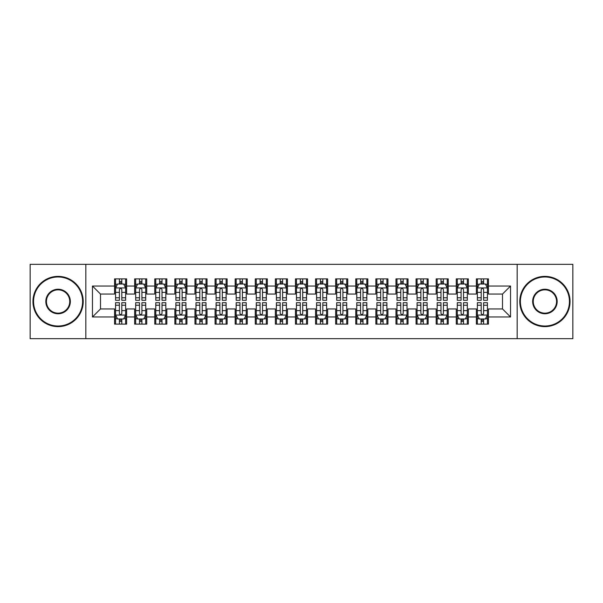 <?xml version="1.0" encoding="UTF-8"?>
<svg xmlns="http://www.w3.org/2000/svg" width="603" height="603" viewBox="0 0 603 603"><rect width="100%" height="100%" fill="white"/><g stroke="black" fill="none" stroke-linecap="round" stroke-linejoin="round"><path stroke-width="0.9" d="M517.17 338.682L572.85 338.682L572.85 264.318L517.17 264.318L517.17 338.682L85.83 338.682L85.83 264.318L30.15 264.318L30.15 338.682L85.83 338.682M517.17 264.318L85.83 264.318M92.463 316.974L92.463 286.026L114.57 286.026L114.57 294.06L100.497 294.06L100.497 308.94L92.463 316.974L114.57 316.974L114.57 324.113L126.63 324.113L126.63 316.974L134.673 316.974L134.673 324.113L146.733 324.113L146.733 316.974L154.767 316.974L154.767 324.113L166.827 324.113L166.827 316.974L174.87 316.974L174.87 324.113L186.93 324.113L186.93 316.974L194.973 316.974L194.973 324.113L207.033 324.113L207.033 316.974L215.067 316.974L215.067 324.113L227.127 324.113L227.127 316.974L235.17 316.974L235.17 324.113L247.23 324.113L247.23 316.974L255.273 316.974L255.273 324.113L267.333 324.113L267.333 316.974L275.367 316.974L275.367 324.113L287.427 324.113L287.427 316.974L295.47 316.974L295.47 324.113L307.53 324.113L307.53 316.974L315.573 316.974L315.573 324.113L327.633 324.113L327.633 316.974L335.667 316.974L335.667 324.113L347.727 324.113L347.727 316.974L355.77 316.974L355.77 324.113L367.83 324.113L367.83 316.974L375.873 316.974L375.873 324.113L387.933 324.113L387.933 316.974L395.967 316.974L395.967 324.113L408.027 324.113L408.027 316.974L416.07 316.974L416.07 324.113L428.13 324.113L428.13 316.974L436.173 316.974L436.173 324.113L448.233 324.113L448.233 316.974L456.267 316.974L456.267 324.113L468.327 324.113L468.327 316.974L476.37 316.974L476.37 324.113L488.43 324.113L488.43 308.94L502.503 308.94L502.503 294.06L488.43 294.06L488.43 286.026L510.537 286.026L510.537 316.974L488.43 316.974M488.43 286.026L488.43 278.887L476.37 278.887L476.37 286.026L468.327 286.026L468.327 278.887L456.267 278.887L456.267 286.026L448.233 286.026L448.233 278.887L436.173 278.887L436.173 286.026L428.13 286.026L428.13 278.887L416.07 278.887L416.07 286.026L408.027 286.026L408.027 278.887L395.967 278.887L395.967 286.026L387.933 286.026L387.933 278.887L375.873 278.887L375.873 286.026L367.83 286.026L367.83 278.887L355.77 278.887L355.77 286.026L347.727 286.026L347.727 278.887L335.667 278.887L335.667 286.026L327.633 286.026L327.633 278.887L315.573 278.887L315.573 286.026L307.53 286.026L307.53 278.887L295.47 278.887L295.47 286.026L287.427 286.026L287.427 278.887L275.367 278.887L275.367 286.026L267.333 286.026L267.333 278.887L255.273 278.887L255.273 286.026L247.23 286.026L247.23 278.887L235.17 278.887L235.17 286.026L227.127 286.026L227.127 278.887L215.067 278.887L215.067 286.026L207.033 286.026L207.033 278.887L194.973 278.887L194.973 286.026L186.93 286.026L186.93 278.887L174.87 278.887L174.87 286.026L166.827 286.026L166.827 278.887L154.767 278.887L154.767 286.026L146.733 286.026L146.733 278.887L134.673 278.887L134.673 286.026L126.63 286.026L126.63 278.887L114.57 278.887L114.57 286.026M468.327 316.974L468.327 308.94L476.37 308.94L476.37 316.974M510.537 286.026L502.503 294.06M448.233 316.974L448.233 308.94L456.267 308.94L456.267 316.974M476.37 286.026L476.37 294.06L468.327 294.06L468.327 286.026M428.13 316.974L428.13 308.94L436.173 308.94L436.173 316.974M456.267 286.026L456.267 294.06L448.233 294.06L448.233 286.026M408.027 316.974L408.027 308.94L416.07 308.94L416.07 316.974M436.173 286.026L436.173 294.06L428.13 294.06L428.13 286.026M387.933 316.974L387.933 308.94L395.967 308.94L395.967 316.974M416.07 286.026L416.07 294.06L408.027 294.06L408.027 286.026M367.83 316.974L367.83 308.94L375.873 308.94L375.873 316.974M395.967 286.026L395.967 294.06L387.933 294.06L387.933 286.026M347.727 316.974L347.727 308.94L355.77 308.94L355.77 316.974M375.873 286.026L375.873 294.06L367.83 294.06L367.83 286.026M327.633 316.974L327.633 308.94L335.667 308.94L335.667 316.974M355.77 286.026L355.77 294.06L347.727 294.06L347.727 286.026M307.53 316.974L307.53 308.94L315.573 308.94L315.573 316.974M335.667 286.026L335.667 294.06L327.633 294.06L327.633 286.026M287.427 316.974L287.427 308.94L295.47 308.94L295.47 316.974M315.573 286.026L315.573 294.06L307.53 294.06L307.53 286.026M267.333 316.974L267.333 308.94L275.367 308.94L275.367 316.974M295.47 286.026L295.47 294.06L287.427 294.06L287.427 286.026M247.23 316.974L247.23 308.94L255.273 308.94L255.273 316.974M275.367 286.026L275.367 294.06L267.333 294.06L267.333 286.026M227.127 316.974L227.127 308.94L235.17 308.94L235.17 316.974M255.273 286.026L255.273 294.06L247.23 294.06L247.23 286.026M207.033 316.974L207.033 308.94L215.067 308.94L215.067 316.974M235.17 286.026L235.17 294.06L227.127 294.06L227.127 286.026M186.93 316.974L186.93 308.94L194.973 308.94L194.973 316.974M215.067 286.026L215.067 294.06L207.033 294.06L207.033 286.026M166.827 316.974L166.827 308.94L174.87 308.94L174.87 316.974M194.973 286.026L194.973 294.06L186.93 294.06L186.93 286.026M146.733 316.974L146.733 308.94L154.767 308.94L154.767 316.974M174.87 286.026L174.87 294.06L166.827 294.06L166.827 286.026M126.63 316.974L126.63 308.94L134.673 308.94L134.673 316.974M154.767 286.026L154.767 294.06L146.733 294.06L146.733 286.026M100.497 308.94L114.57 308.94L114.57 316.974M134.673 286.026L134.673 294.06L126.63 294.06L126.63 286.026M476.37 283.915L477.372 283.915M487.428 283.915L488.43 283.915M456.267 283.915L457.278 283.915M467.325 283.915L468.327 283.915M436.173 283.915L437.175 283.915M447.222 283.915L448.233 283.915M416.07 283.915L417.072 283.915M427.128 283.915L428.13 283.915M395.967 283.915L396.978 283.915M407.025 283.915L408.027 283.915M375.873 283.915L376.875 283.915M386.922 283.915L387.933 283.915M355.77 283.915L356.772 283.915M366.828 283.915L367.83 283.915M335.667 283.915L336.678 283.915M346.725 283.915L347.727 283.915M315.573 283.915L316.575 283.915M326.622 283.915L327.633 283.915M295.47 283.915L296.472 283.915M306.528 283.915L307.53 283.915M275.367 283.915L276.378 283.915M286.425 283.915L287.427 283.915M255.273 283.915L256.275 283.915M266.322 283.915L267.333 283.915M235.17 283.915L236.172 283.915M246.228 283.915L247.23 283.915M215.067 283.915L216.078 283.915M226.125 283.915L227.127 283.915M194.973 283.915L195.975 283.915M206.022 283.915L207.033 283.915M174.87 283.915L175.872 283.915M185.928 283.915L186.93 283.915M154.767 283.915L155.778 283.915M165.825 283.915L166.827 283.915M134.673 283.915L135.675 283.915M145.722 283.915L146.733 283.915M114.57 283.915L115.572 283.915M125.628 283.915L126.63 283.915M114.57 319.085L115.572 319.085M125.628 319.085L126.63 319.085M134.673 319.085L135.675 319.085M145.722 319.085L146.733 319.085M154.767 319.085L155.778 319.085M165.825 319.085L166.827 319.085M174.87 319.085L175.872 319.085M185.928 319.085L186.93 319.085M194.973 319.085L195.975 319.085M206.022 319.085L207.033 319.085M215.067 319.085L216.078 319.085M226.125 319.085L227.127 319.085M235.17 319.085L236.172 319.085M246.228 319.085L247.23 319.085M255.273 319.085L256.275 319.085M266.322 319.085L267.333 319.085M275.367 319.085L276.378 319.085M286.425 319.085L287.427 319.085M295.47 319.085L296.472 319.085M306.528 319.085L307.53 319.085M315.573 319.085L316.575 319.085M326.622 319.085L327.633 319.085M335.667 319.085L336.678 319.085M346.725 319.085L347.727 319.085M355.77 319.085L356.772 319.085M366.828 319.085L367.83 319.085M375.873 319.085L376.875 319.085M386.922 319.085L387.933 319.085M395.967 319.085L396.978 319.085M407.025 319.085L408.027 319.085M416.07 319.085L417.072 319.085M427.128 319.085L428.13 319.085M436.173 319.085L437.175 319.085M447.222 319.085L448.233 319.085M456.267 319.085L457.278 319.085M467.325 319.085L468.327 319.085M476.37 319.085L477.372 319.085M487.428 319.085L488.43 319.085M92.463 286.026L100.497 294.06M502.503 308.94L510.537 316.974M121.806 281.503L119.394 281.503M125.628 297.776L121.806 297.776L121.806 300.294L125.628 300.294L125.628 288.03L123.615 284.013L117.585 284.013L115.572 288.03L115.572 300.294L119.394 300.294L119.394 297.776L115.572 297.776M115.572 288.03L115.572 278.887M125.628 288.03L125.628 278.887M119.394 284.013L119.394 278.887M121.806 278.887L121.806 284.013M121.806 297.776L121.806 289.538C120.999 287.993 120.201 287.993 119.394 289.538L119.394 297.776M121.806 283.915L119.394 283.915M119.394 321.497L121.806 321.497M115.572 305.224L119.394 305.224L119.394 302.706L115.572 302.706L115.572 314.97L117.585 318.987L123.615 318.987L125.628 314.97L125.628 302.706L121.806 302.706L121.806 305.224L125.628 305.224M125.628 314.97L125.628 324.113M115.572 314.97L115.572 324.113M121.806 318.987L121.806 324.113M119.394 324.113L119.394 318.987M119.394 305.224L119.394 313.462C120.201 315.007 120.999 315.007 121.806 313.462L121.806 305.224M119.394 319.085L121.806 319.085M141.909 281.503L139.497 281.503M145.722 297.776L141.909 297.776L141.909 300.294L145.722 300.294L145.722 288.03L143.718 284.013L137.688 284.013L135.675 288.03L135.675 300.294L139.497 300.294L139.497 297.776L135.675 297.776M135.675 288.03L135.675 278.887M145.722 288.03L145.722 278.887M139.497 284.013L139.497 278.887M141.909 278.887L141.909 284.013M141.909 297.776L141.909 289.538C141.102 287.993 140.295 287.993 139.497 289.538L139.497 297.776M141.909 283.915L139.497 283.915M162.003 281.503L159.591 281.503M165.825 297.776L162.003 297.776L162.003 300.294L165.825 300.294L165.825 288.03L163.812 284.013L157.782 284.013L155.778 288.03L155.778 300.294L159.591 300.294L159.591 297.776L155.778 297.776M155.778 288.03L155.778 278.887M165.825 288.03L165.825 278.887M159.591 284.013L159.591 278.887M162.003 278.887L162.003 284.013M162.003 297.776L162.003 289.538C161.205 287.993 160.398 287.993 159.591 289.538L159.591 297.776M162.003 283.915L159.591 283.915M139.497 321.497L141.909 321.497M135.675 305.224L139.497 305.224L139.497 302.706L135.675 302.706L135.675 314.97L137.688 318.987L143.718 318.987L145.722 314.97L145.722 302.706L141.909 302.706L141.909 305.224L145.722 305.224M145.722 314.97L145.722 324.113M135.675 314.97L135.675 324.113M141.909 318.987L141.909 324.113M139.497 324.113L139.497 318.987M139.497 305.224L139.497 313.462C140.295 315.007 141.102 315.007 141.909 313.462L141.909 305.224M139.497 319.085L141.909 319.085M159.591 321.497L162.003 321.497M155.778 305.224L159.591 305.224L159.591 302.706L155.778 302.706L155.778 314.97L157.782 318.987L163.812 318.987L165.825 314.97L165.825 302.706L162.003 302.706L162.003 305.224L165.825 305.224M165.825 314.97L165.825 324.113M155.778 314.97L155.778 324.113M162.003 318.987L162.003 324.113M159.591 324.113L159.591 318.987M159.591 305.224L159.591 313.462C160.398 315.007 161.205 315.007 162.003 313.462L162.003 305.224M159.591 319.085L162.003 319.085M58.092 326.019A24.519 24.519 0 0 0 82.611 301.5A24.519 24.519 0 0 0 58.092 276.981A24.519 24.519 0 0 0 33.564 301.5A24.519 24.519 0 0 0 58.092 326.019M58.092 276.378A25.122 25.122 0 0 1 83.214 301.5A25.122 25.122 0 0 1 58.092 326.622A25.122 25.122 0 0 1 32.961 301.5A25.122 25.122 0 0 1 58.092 276.378M58.092 313.764A12.264 12.264 0 0 1 45.828 301.5A12.264 12.264 0 0 1 58.092 289.236A12.264 12.264 0 0 1 70.347 301.5A12.264 12.264 0 0 1 58.092 313.764M58.092 289.839A11.661 11.661 0 0 0 46.431 301.5A11.661 11.661 0 0 0 58.092 313.161A11.661 11.661 0 0 0 69.744 301.5A11.661 11.661 0 0 0 58.092 289.839M544.908 326.019A24.519 24.519 0 0 0 569.436 301.5A24.519 24.519 0 0 0 544.908 276.981A24.519 24.519 0 0 0 520.389 301.5A24.519 24.519 0 0 0 544.908 326.019M544.908 276.378A25.122 25.122 0 0 1 570.039 301.5A25.122 25.122 0 0 1 544.908 326.622A25.122 25.122 0 0 1 519.786 301.5A25.122 25.122 0 0 1 544.908 276.378M544.908 313.764A12.264 12.264 0 0 1 532.653 301.5A12.264 12.264 0 0 1 544.908 289.236A12.264 12.264 0 0 1 557.172 301.5A12.264 12.264 0 0 1 544.908 313.764M544.908 289.839A11.661 11.661 0 0 0 533.256 301.5A11.661 11.661 0 0 0 544.908 313.161A11.661 11.661 0 0 0 556.569 301.5A11.661 11.661 0 0 0 544.908 289.839M182.106 281.503L179.694 281.503M185.928 297.776L182.106 297.776L182.106 300.294L185.928 300.294L185.928 288.03L183.915 284.013L177.885 284.013L175.872 288.03L175.872 300.294L179.694 300.294L179.694 297.776L175.872 297.776M175.872 288.03L175.872 278.887M185.928 288.03L185.928 278.887M179.694 284.013L179.694 278.887M182.106 278.887L182.106 284.013M182.106 297.776L182.106 289.538C181.299 287.993 180.501 287.993 179.694 289.538L179.694 297.776M182.106 283.915L179.694 283.915M202.209 281.503L199.797 281.503M206.022 297.776L202.209 297.776L202.209 300.294L206.022 300.294L206.022 288.03L204.018 284.013L197.988 284.013L195.975 288.03L195.975 300.294L199.797 300.294L199.797 297.776L195.975 297.776M195.975 288.03L195.975 278.887M206.022 288.03L206.022 278.887M199.797 284.013L199.797 278.887M202.209 278.887L202.209 284.013M202.209 297.776L202.209 289.538C201.402 287.993 200.595 287.993 199.797 289.538L199.797 297.776M202.209 283.915L199.797 283.915M179.694 321.497L182.106 321.497M175.872 305.224L179.694 305.224L179.694 302.706L175.872 302.706L175.872 314.97L177.885 318.987L183.915 318.987L185.928 314.97L185.928 302.706L182.106 302.706L182.106 305.224L185.928 305.224M185.928 314.97L185.928 324.113M175.872 314.97L175.872 324.113M182.106 318.987L182.106 324.113M179.694 324.113L179.694 318.987M179.694 305.224L179.694 313.462C180.501 315.007 181.299 315.007 182.106 313.462L182.106 305.224M179.694 319.085L182.106 319.085M199.797 321.497L202.209 321.497M195.975 305.224L199.797 305.224L199.797 302.706L195.975 302.706L195.975 314.97L197.988 318.987L204.018 318.987L206.022 314.97L206.022 302.706L202.209 302.706L202.209 305.224L206.022 305.224M206.022 314.97L206.022 324.113M195.975 314.97L195.975 324.113M202.209 318.987L202.209 324.113M199.797 324.113L199.797 318.987M199.797 305.224L199.797 313.462C200.595 315.007 201.402 315.007 202.209 313.462L202.209 305.224M199.797 319.085L202.209 319.085M222.303 281.503L219.891 281.503M226.125 297.776L222.303 297.776L222.303 300.294L226.125 300.294L226.125 288.03L224.112 284.013L218.082 284.013L216.078 288.03L216.078 300.294L219.891 300.294L219.891 297.776L216.078 297.776M216.078 288.03L216.078 278.887M226.125 288.03L226.125 278.887M219.891 284.013L219.891 278.887M222.303 278.887L222.303 284.013M222.303 297.776L222.303 289.538C221.505 287.993 220.698 287.993 219.891 289.538L219.891 297.776M222.303 283.915L219.891 283.915M219.891 321.497L222.303 321.497M216.078 305.224L219.891 305.224L219.891 302.706L216.078 302.706L216.078 314.97L218.082 318.987L224.112 318.987L226.125 314.97L226.125 302.706L222.303 302.706L222.303 305.224L226.125 305.224M226.125 314.97L226.125 324.113M216.078 314.97L216.078 324.113M222.303 318.987L222.303 324.113M219.891 324.113L219.891 318.987M219.891 305.224L219.891 313.462C220.698 315.007 221.505 315.007 222.303 313.462L222.303 305.224M219.891 319.085L222.303 319.085M242.406 281.503L239.994 281.503M246.228 297.776L242.406 297.776L242.406 300.294L246.228 300.294L246.228 288.03L244.215 284.013L238.185 284.013L236.172 288.03L236.172 300.294L239.994 300.294L239.994 297.776L236.172 297.776M236.172 288.03L236.172 278.887M246.228 288.03L246.228 278.887M239.994 284.013L239.994 278.887M242.406 278.887L242.406 284.013M242.406 297.776L242.406 289.538C241.599 287.993 240.801 287.993 239.994 289.538L239.994 297.776M242.406 283.915L239.994 283.915M239.994 321.497L242.406 321.497M236.172 305.224L239.994 305.224L239.994 302.706L236.172 302.706L236.172 314.97L238.185 318.987L244.215 318.987L246.228 314.97L246.228 302.706L242.406 302.706L242.406 305.224L246.228 305.224M246.228 314.97L246.228 324.113M236.172 314.97L236.172 324.113M242.406 318.987L242.406 324.113M239.994 324.113L239.994 318.987M239.994 305.224L239.994 313.462C240.801 315.007 241.599 315.007 242.406 313.462L242.406 305.224M239.994 319.085L242.406 319.085M262.509 281.503L260.097 281.503M266.322 297.776L262.509 297.776L262.509 300.294L266.322 300.294L266.322 288.03L264.318 284.013L258.288 284.013L256.275 288.03L256.275 300.294L260.097 300.294L260.097 297.776L256.275 297.776M256.275 288.03L256.275 278.887M266.322 288.03L266.322 278.887M260.097 284.013L260.097 278.887M262.509 278.887L262.509 284.013M262.509 297.776L262.509 289.538C261.702 287.993 260.895 287.993 260.097 289.538L260.097 297.776M262.509 283.915L260.097 283.915M282.603 281.503L280.191 281.503M286.425 297.776L282.603 297.776L282.603 300.294L286.425 300.294L286.425 288.03L284.412 284.013L278.382 284.013L276.378 288.03L276.378 300.294L280.191 300.294L280.191 297.776L276.378 297.776M276.378 288.03L276.378 278.887M286.425 288.03L286.425 278.887M280.191 284.013L280.191 278.887M282.603 278.887L282.603 284.013M282.603 297.776L282.603 289.538C281.805 287.993 280.998 287.993 280.191 289.538L280.191 297.776M282.603 283.915L280.191 283.915M302.706 281.503L300.294 281.503M306.528 297.776L302.706 297.776L302.706 300.294L306.528 300.294L306.528 288.03L304.515 284.013L298.485 284.013L296.472 288.03L296.472 300.294L300.294 300.294L300.294 297.776L296.472 297.776M296.472 288.03L296.472 278.887M306.528 288.03L306.528 278.887M300.294 284.013L300.294 278.887M302.706 278.887L302.706 284.013M302.706 297.776L302.706 289.538C301.899 287.993 301.101 287.993 300.294 289.538L300.294 297.776M302.706 283.915L300.294 283.915M322.809 281.503L320.397 281.503M326.622 297.776L322.809 297.776L322.809 300.294L326.622 300.294L326.622 288.03L324.618 284.013L318.588 284.013L316.575 288.03L316.575 300.294L320.397 300.294L320.397 297.776L316.575 297.776M316.575 288.03L316.575 278.887M326.622 288.03L326.622 278.887M320.397 284.013L320.397 278.887M322.809 278.887L322.809 284.013M322.809 297.776L322.809 289.538C322.002 287.993 321.195 287.993 320.397 289.538L320.397 297.776M322.809 283.915L320.397 283.915M342.903 281.503L340.491 281.503M346.725 297.776L342.903 297.776L342.903 300.294L346.725 300.294L346.725 288.03L344.712 284.013L338.682 284.013L336.678 288.03L336.678 300.294L340.491 300.294L340.491 297.776L336.678 297.776M336.678 288.03L336.678 278.887M346.725 288.03L346.725 278.887M340.491 284.013L340.491 278.887M342.903 278.887L342.903 284.013M342.903 297.776L342.903 289.538C342.105 287.993 341.298 287.993 340.491 289.538L340.491 297.776M342.903 283.915L340.491 283.915M363.006 281.503L360.594 281.503M366.828 297.776L363.006 297.776L363.006 300.294L366.828 300.294L366.828 288.03L364.815 284.013L358.785 284.013L356.772 288.03L356.772 300.294L360.594 300.294L360.594 297.776L356.772 297.776M356.772 288.03L356.772 278.887M366.828 288.03L366.828 278.887M360.594 284.013L360.594 278.887M363.006 278.887L363.006 284.013M363.006 297.776L363.006 289.538C362.199 287.993 361.401 287.993 360.594 289.538L360.594 297.776M363.006 283.915L360.594 283.915M383.109 281.503L380.697 281.503M386.922 297.776L383.109 297.776L383.109 300.294L386.922 300.294L386.922 288.03L384.918 284.013L378.888 284.013L376.875 288.03L376.875 300.294L380.697 300.294L380.697 297.776L376.875 297.776M376.875 288.03L376.875 278.887M386.922 288.03L386.922 278.887M380.697 284.013L380.697 278.887M383.109 278.887L383.109 284.013M383.109 297.776L383.109 289.538C382.302 287.993 381.495 287.993 380.697 289.538L380.697 297.776M383.109 283.915L380.697 283.915M260.097 321.497L262.509 321.497M256.275 305.224L260.097 305.224L260.097 302.706L256.275 302.706L256.275 314.97L258.288 318.987L264.318 318.987L266.322 314.97L266.322 302.706L262.509 302.706L262.509 305.224L266.322 305.224M266.322 314.97L266.322 324.113M256.275 314.97L256.275 324.113M262.509 318.987L262.509 324.113M260.097 324.113L260.097 318.987M260.097 305.224L260.097 313.462C260.895 315.007 261.702 315.007 262.509 313.462L262.509 305.224M260.097 319.085L262.509 319.085M280.191 321.497L282.603 321.497M276.378 305.224L280.191 305.224L280.191 302.706L276.378 302.706L276.378 314.97L278.382 318.987L284.412 318.987L286.425 314.97L286.425 302.706L282.603 302.706L282.603 305.224L286.425 305.224M286.425 314.97L286.425 324.113M276.378 314.97L276.378 324.113M282.603 318.987L282.603 324.113M280.191 324.113L280.191 318.987M280.191 305.224L280.191 313.462C280.998 315.007 281.805 315.007 282.603 313.462L282.603 305.224M280.191 319.085L282.603 319.085M300.294 321.497L302.706 321.497M296.472 305.224L300.294 305.224L300.294 302.706L296.472 302.706L296.472 314.97L298.485 318.987L304.515 318.987L306.528 314.97L306.528 302.706L302.706 302.706L302.706 305.224L306.528 305.224M306.528 314.97L306.528 324.113M296.472 314.97L296.472 324.113M302.706 318.987L302.706 324.113M300.294 324.113L300.294 318.987M300.294 305.224L300.294 313.462C301.101 315.007 301.899 315.007 302.706 313.462L302.706 305.224M300.294 319.085L302.706 319.085M320.397 321.497L322.809 321.497M316.575 305.224L320.397 305.224L320.397 302.706L316.575 302.706L316.575 314.97L318.588 318.987L324.618 318.987L326.622 314.97L326.622 302.706L322.809 302.706L322.809 305.224L326.622 305.224M326.622 314.97L326.622 324.113M316.575 314.97L316.575 324.113M322.809 318.987L322.809 324.113M320.397 324.113L320.397 318.987M320.397 305.224L320.397 313.462C321.195 315.007 322.002 315.007 322.809 313.462L322.809 305.224M320.397 319.085L322.809 319.085M340.491 321.497L342.903 321.497M336.678 305.224L340.491 305.224L340.491 302.706L336.678 302.706L336.678 314.97L338.682 318.987L344.712 318.987L346.725 314.97L346.725 302.706L342.903 302.706L342.903 305.224L346.725 305.224M346.725 314.97L346.725 324.113M336.678 314.97L336.678 324.113M342.903 318.987L342.903 324.113M340.491 324.113L340.491 318.987M340.491 305.224L340.491 313.462C341.298 315.007 342.105 315.007 342.903 313.462L342.903 305.224M340.491 319.085L342.903 319.085M360.594 321.497L363.006 321.497M356.772 305.224L360.594 305.224L360.594 302.706L356.772 302.706L356.772 314.97L358.785 318.987L364.815 318.987L366.828 314.97L366.828 302.706L363.006 302.706L363.006 305.224L366.828 305.224M366.828 314.97L366.828 324.113M356.772 314.97L356.772 324.113M363.006 318.987L363.006 324.113M360.594 324.113L360.594 318.987M360.594 305.224L360.594 313.462C361.401 315.007 362.199 315.007 363.006 313.462L363.006 305.224M360.594 319.085L363.006 319.085M380.697 321.497L383.109 321.497M376.875 305.224L380.697 305.224L380.697 302.706L376.875 302.706L376.875 314.97L378.888 318.987L384.918 318.987L386.922 314.97L386.922 302.706L383.109 302.706L383.109 305.224L386.922 305.224M386.922 314.97L386.922 324.113M376.875 314.97L376.875 324.113M383.109 318.987L383.109 324.113M380.697 324.113L380.697 318.987M380.697 305.224L380.697 313.462C381.495 315.007 382.302 315.007 383.109 313.462L383.109 305.224M380.697 319.085L383.109 319.085M403.203 281.503L400.791 281.503M407.025 297.776L403.203 297.776L403.203 300.294L407.025 300.294L407.025 288.03L405.012 284.013L398.982 284.013L396.978 288.03L396.978 300.294L400.791 300.294L400.791 297.776L396.978 297.776M396.978 288.03L396.978 278.887M407.025 288.03L407.025 278.887M400.791 284.013L400.791 278.887M403.203 278.887L403.203 284.013M403.203 297.776L403.203 289.538C402.405 287.993 401.598 287.993 400.791 289.538L400.791 297.776M403.203 283.915L400.791 283.915M400.791 321.497L403.203 321.497M396.978 305.224L400.791 305.224L400.791 302.706L396.978 302.706L396.978 314.97L398.982 318.987L405.012 318.987L407.025 314.97L407.025 302.706L403.203 302.706L403.203 305.224L407.025 305.224M407.025 314.97L407.025 324.113M396.978 314.97L396.978 324.113M403.203 318.987L403.203 324.113M400.791 324.113L400.791 318.987M400.791 305.224L400.791 313.462C401.598 315.007 402.405 315.007 403.203 313.462L403.203 305.224M400.791 319.085L403.203 319.085M423.306 281.503L420.894 281.503M427.128 297.776L423.306 297.776L423.306 300.294L427.128 300.294L427.128 288.03L425.115 284.013L419.085 284.013L417.072 288.03L417.072 300.294L420.894 300.294L420.894 297.776L417.072 297.776M417.072 288.03L417.072 278.887M427.128 288.03L427.128 278.887M420.894 284.013L420.894 278.887M423.306 278.887L423.306 284.013M423.306 297.776L423.306 289.538C422.499 287.993 421.701 287.993 420.894 289.538L420.894 297.776M423.306 283.915L420.894 283.915M420.894 321.497L423.306 321.497M417.072 305.224L420.894 305.224L420.894 302.706L417.072 302.706L417.072 314.97L419.085 318.987L425.115 318.987L427.128 314.97L427.128 302.706L423.306 302.706L423.306 305.224L427.128 305.224M427.128 314.97L427.128 324.113M417.072 314.97L417.072 324.113M423.306 318.987L423.306 324.113M420.894 324.113L420.894 318.987M420.894 305.224L420.894 313.462C421.701 315.007 422.499 315.007 423.306 313.462L423.306 305.224M420.894 319.085L423.306 319.085M443.409 281.503L440.997 281.503M447.222 297.776L443.409 297.776L443.409 300.294L447.222 300.294L447.222 288.03L445.218 284.013L439.188 284.013L437.175 288.03L437.175 300.294L440.997 300.294L440.997 297.776L437.175 297.776M437.175 288.03L437.175 278.887M447.222 288.03L447.222 278.887M440.997 284.013L440.997 278.887M443.409 278.887L443.409 284.013M443.409 297.776L443.409 289.538C442.602 287.993 441.795 287.993 440.997 289.538L440.997 297.776M443.409 283.915L440.997 283.915M440.997 321.497L443.409 321.497M437.175 305.224L440.997 305.224L440.997 302.706L437.175 302.706L437.175 314.97L439.188 318.987L445.218 318.987L447.222 314.97L447.222 302.706L443.409 302.706L443.409 305.224L447.222 305.224M447.222 314.97L447.222 324.113M437.175 314.97L437.175 324.113M443.409 318.987L443.409 324.113M440.997 324.113L440.997 318.987M440.997 305.224L440.997 313.462C441.795 315.007 442.602 315.007 443.409 313.462L443.409 305.224M440.997 319.085L443.409 319.085M463.503 281.503L461.091 281.503M467.325 297.776L463.503 297.776L463.503 300.294L467.325 300.294L467.325 288.03L465.312 284.013L459.282 284.013L457.278 288.03L457.278 300.294L461.091 300.294L461.091 297.776L457.278 297.776M457.278 288.03L457.278 278.887M467.325 288.03L467.325 278.887M461.091 284.013L461.091 278.887M463.503 278.887L463.503 284.013M463.503 297.776L463.503 289.538C462.705 287.993 461.898 287.993 461.091 289.538L461.091 297.776M463.503 283.915L461.091 283.915M461.091 321.497L463.503 321.497M457.278 305.224L461.091 305.224L461.091 302.706L457.278 302.706L457.278 314.97L459.282 318.987L465.312 318.987L467.325 314.97L467.325 302.706L463.503 302.706L463.503 305.224L467.325 305.224M467.325 314.97L467.325 324.113M457.278 314.97L457.278 324.113M463.503 318.987L463.503 324.113M461.091 324.113L461.091 318.987M461.091 305.224L461.091 313.462C461.898 315.007 462.705 315.007 463.503 313.462L463.503 305.224M461.091 319.085L463.503 319.085M483.606 281.503L481.194 281.503M487.428 297.776L483.606 297.776L483.606 300.294L487.428 300.294L487.428 288.03L485.415 284.013L479.385 284.013L477.372 288.03L477.372 300.294L481.194 300.294L481.194 297.776L477.372 297.776M477.372 288.03L477.372 278.887M487.428 288.03L487.428 278.887M481.194 284.013L481.194 278.887M483.606 278.887L483.606 284.013M483.606 297.776L483.606 289.538C482.799 287.993 482.001 287.993 481.194 289.538L481.194 297.776M483.606 283.915L481.194 283.915M481.194 321.497L483.606 321.497M477.372 305.224L481.194 305.224L481.194 302.706L477.372 302.706L477.372 314.97L479.385 318.987L485.415 318.987L487.428 314.97L487.428 302.706L483.606 302.706L483.606 305.224L487.428 305.224M487.428 314.97L487.428 324.113M477.372 314.97L477.372 324.113M483.606 318.987L483.606 324.113M481.194 324.113L481.194 318.987M481.194 305.224L481.194 313.462C482.001 315.007 482.799 315.007 483.606 313.462L483.606 305.224M481.194 319.085L483.606 319.085M125.575 287.933L115.625 287.933M115.572 284.254L117.464 284.254M123.736 284.254L125.628 284.254M119.394 292.387L115.572 292.387M125.628 292.387L121.806 292.387M121.806 282.777L119.394 282.777M115.625 315.067L125.575 315.067M125.628 318.746L123.736 318.746M117.464 318.746L115.572 318.746M121.806 310.613L125.628 310.613M115.572 310.613L119.394 310.613M119.394 320.223L121.806 320.223M145.677 287.933L135.728 287.933M135.675 284.254L137.567 284.254M143.838 284.254L145.722 284.254M139.497 292.387L135.675 292.387M145.722 292.387L141.909 292.387M141.909 282.777L139.497 282.777M165.772 287.933L155.823 287.933M155.778 284.254L157.662 284.254M163.933 284.254L165.825 284.254M159.591 292.387L155.778 292.387M165.825 292.387L162.003 292.387M162.003 282.777L159.591 282.777M135.728 315.067L145.677 315.067M145.722 318.746L143.838 318.746M137.567 318.746L135.675 318.746M141.909 310.613L145.722 310.613M135.675 310.613L139.497 310.613M139.497 320.223L141.909 320.223M155.823 315.067L165.772 315.067M165.825 318.746L163.933 318.746M157.662 318.746L155.778 318.746M162.003 310.613L165.825 310.613M155.778 310.613L159.591 310.613M159.591 320.223L162.003 320.223M185.875 287.933L175.925 287.933M175.872 284.254L177.764 284.254M184.036 284.254L185.928 284.254M179.694 292.387L175.872 292.387M185.928 292.387L182.106 292.387M182.106 282.777L179.694 282.777M205.977 287.933L196.028 287.933M195.975 284.254L197.867 284.254M204.138 284.254L206.022 284.254M199.797 292.387L195.975 292.387M206.022 292.387L202.209 292.387M202.209 282.777L199.797 282.777M175.925 315.067L185.875 315.067M185.928 318.746L184.036 318.746M177.764 318.746L175.872 318.746M182.106 310.613L185.928 310.613M175.872 310.613L179.694 310.613M179.694 320.223L182.106 320.223M196.028 315.067L205.977 315.067M206.022 318.746L204.138 318.746M197.867 318.746L195.975 318.746M202.209 310.613L206.022 310.613M195.975 310.613L199.797 310.613M199.797 320.223L202.209 320.223M226.072 287.933L216.123 287.933M216.078 284.254L217.962 284.254M224.233 284.254L226.125 284.254M219.891 292.387L216.078 292.387M226.125 292.387L222.303 292.387M222.303 282.777L219.891 282.777M216.123 315.067L226.072 315.067M226.125 318.746L224.233 318.746M217.962 318.746L216.078 318.746M222.303 310.613L226.125 310.613M216.078 310.613L219.891 310.613M219.891 320.223L222.303 320.223M246.175 287.933L236.225 287.933M236.172 284.254L238.064 284.254M244.336 284.254L246.228 284.254M239.994 292.387L236.172 292.387M246.228 292.387L242.406 292.387M242.406 282.777L239.994 282.777M236.225 315.067L246.175 315.067M246.228 318.746L244.336 318.746M238.064 318.746L236.172 318.746M242.406 310.613L246.228 310.613M236.172 310.613L239.994 310.613M239.994 320.223L242.406 320.223M266.277 287.933L256.328 287.933M256.275 284.254L258.167 284.254M264.438 284.254L266.322 284.254M260.097 292.387L256.275 292.387M266.322 292.387L262.509 292.387M262.509 282.777L260.097 282.777M286.372 287.933L276.423 287.933M276.378 284.254L278.262 284.254M284.533 284.254L286.425 284.254M280.191 292.387L276.378 292.387M286.425 292.387L282.603 292.387M282.603 282.777L280.191 282.777M306.475 287.933L296.525 287.933M296.472 284.254L298.364 284.254M304.636 284.254L306.528 284.254M300.294 292.387L296.472 292.387M306.528 292.387L302.706 292.387M302.706 282.777L300.294 282.777M326.577 287.933L316.628 287.933M316.575 284.254L318.467 284.254M324.738 284.254L326.622 284.254M320.397 292.387L316.575 292.387M326.622 292.387L322.809 292.387M322.809 282.777L320.397 282.777M346.672 287.933L336.723 287.933M336.678 284.254L338.562 284.254M344.833 284.254L346.725 284.254M340.491 292.387L336.678 292.387M346.725 292.387L342.903 292.387M342.903 282.777L340.491 282.777M366.775 287.933L356.825 287.933M356.772 284.254L358.664 284.254M364.936 284.254L366.828 284.254M360.594 292.387L356.772 292.387M366.828 292.387L363.006 292.387M363.006 282.777L360.594 282.777M386.877 287.933L376.928 287.933M376.875 284.254L378.767 284.254M385.038 284.254L386.922 284.254M380.697 292.387L376.875 292.387M386.922 292.387L383.109 292.387M383.109 282.777L380.697 282.777M256.328 315.067L266.277 315.067M266.322 318.746L264.438 318.746M258.167 318.746L256.275 318.746M262.509 310.613L266.322 310.613M256.275 310.613L260.097 310.613M260.097 320.223L262.509 320.223M276.423 315.067L286.372 315.067M286.425 318.746L284.533 318.746M278.262 318.746L276.378 318.746M282.603 310.613L286.425 310.613M276.378 310.613L280.191 310.613M280.191 320.223L282.603 320.223M296.525 315.067L306.475 315.067M306.528 318.746L304.636 318.746M298.364 318.746L296.472 318.746M302.706 310.613L306.528 310.613M296.472 310.613L300.294 310.613M300.294 320.223L302.706 320.223M316.628 315.067L326.577 315.067M326.622 318.746L324.738 318.746M318.467 318.746L316.575 318.746M322.809 310.613L326.622 310.613M316.575 310.613L320.397 310.613M320.397 320.223L322.809 320.223M336.723 315.067L346.672 315.067M346.725 318.746L344.833 318.746M338.562 318.746L336.678 318.746M342.903 310.613L346.725 310.613M336.678 310.613L340.491 310.613M340.491 320.223L342.903 320.223M356.825 315.067L366.775 315.067M366.828 318.746L364.936 318.746M358.664 318.746L356.772 318.746M363.006 310.613L366.828 310.613M356.772 310.613L360.594 310.613M360.594 320.223L363.006 320.223M376.928 315.067L386.877 315.067M386.922 318.746L385.038 318.746M378.767 318.746L376.875 318.746M383.109 310.613L386.922 310.613M376.875 310.613L380.697 310.613M380.697 320.223L383.109 320.223M406.972 287.933L397.023 287.933M396.978 284.254L398.862 284.254M405.133 284.254L407.025 284.254M400.791 292.387L396.978 292.387M407.025 292.387L403.203 292.387M403.203 282.777L400.791 282.777M397.023 315.067L406.972 315.067M407.025 318.746L405.133 318.746M398.862 318.746L396.978 318.746M403.203 310.613L407.025 310.613M396.978 310.613L400.791 310.613M400.791 320.223L403.203 320.223M427.075 287.933L417.125 287.933M417.072 284.254L418.964 284.254M425.236 284.254L427.128 284.254M420.894 292.387L417.072 292.387M427.128 292.387L423.306 292.387M423.306 282.777L420.894 282.777M417.125 315.067L427.075 315.067M427.128 318.746L425.236 318.746M418.964 318.746L417.072 318.746M423.306 310.613L427.128 310.613M417.072 310.613L420.894 310.613M420.894 320.223L423.306 320.223M447.177 287.933L437.228 287.933M437.175 284.254L439.067 284.254M445.338 284.254L447.222 284.254M440.997 292.387L437.175 292.387M447.222 292.387L443.409 292.387M443.409 282.777L440.997 282.777M437.228 315.067L447.177 315.067M447.222 318.746L445.338 318.746M439.067 318.746L437.175 318.746M443.409 310.613L447.222 310.613M437.175 310.613L440.997 310.613M440.997 320.223L443.409 320.223M467.272 287.933L457.323 287.933M457.278 284.254L459.162 284.254M465.433 284.254L467.325 284.254M461.091 292.387L457.278 292.387M467.325 292.387L463.503 292.387M463.503 282.777L461.091 282.777M457.323 315.067L467.272 315.067M467.325 318.746L465.433 318.746M459.162 318.746L457.278 318.746M463.503 310.613L467.325 310.613M457.278 310.613L461.091 310.613M461.091 320.223L463.503 320.223M487.375 287.933L477.425 287.933M477.372 284.254L479.264 284.254M485.536 284.254L487.428 284.254M481.194 292.387L477.372 292.387M487.428 292.387L483.606 292.387M483.606 282.777L481.194 282.777M477.425 315.067L487.375 315.067M487.428 318.746L485.536 318.746M479.264 318.746L477.372 318.746M483.606 310.613L487.428 310.613M477.372 310.613L481.194 310.613M481.194 320.223L483.606 320.223"/></g></svg>
